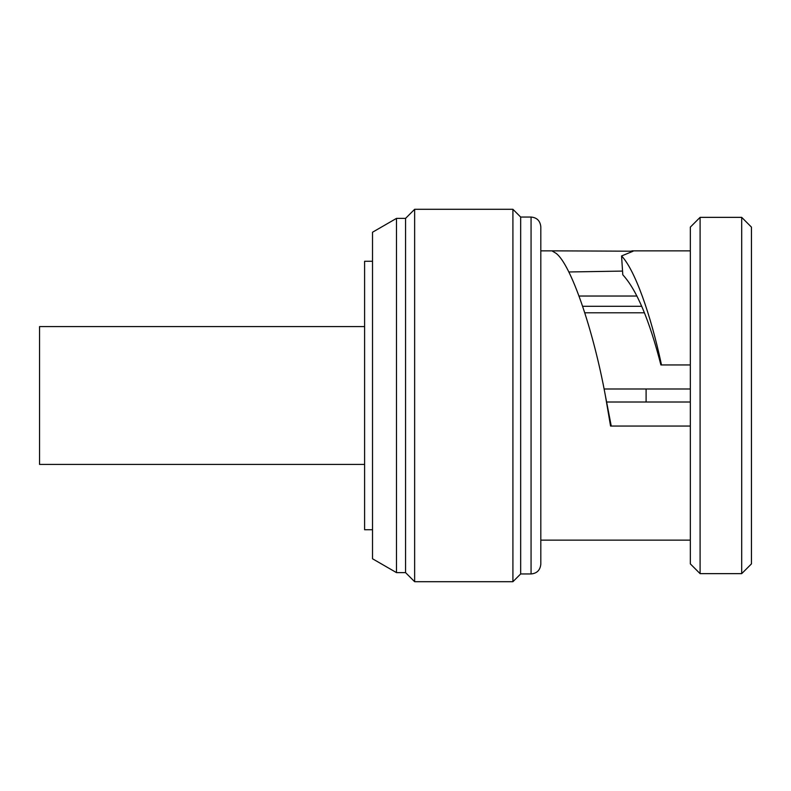 <?xml version="1.0" encoding="UTF-8"?>
<svg xmlns="http://www.w3.org/2000/svg" width="791" height="791" viewBox="0 0 791 791"><rect width="100%" height="100%" fill="white"/><g stroke="black" fill="none" stroke-linecap="round" stroke-linejoin="round"><path stroke-width="1.19" d="M372.521 261.257L364.602 261.257L364.602 529.743L372.521 529.743M584.757 312.791L644.438 312.791M582.621 306.295L641.728 306.295M606.737 402.006L690.335 402.006M690.335 388.994L604.097 388.994M646.099 388.994L646.099 402.006M751.45 227.116L751.45 563.884L741.701 573.643L741.701 217.357L751.45 227.116M700.094 217.357L690.335 227.116L690.335 563.884L700.094 573.643L700.094 217.357L741.701 217.357M690.335 426.052L610.563 426.052L605.352 395.5C593.023 328.67 570.647 263.947 555.994 253.278L552.513 251.202L553.799 250.856L633.126 251.202L621.558 255.958L622.794 274.803C636.577 289.724 649.282 319.772 660.91 364.948L690.335 364.948M622.527 271.086L568.808 271.975M540.817 250.856L540.817 564.201L540.817 226.799L540.817 250.856L553.799 250.856M621.558 255.958C634.491 269.306 650.528 313.444 661.503 364.948M605.352 395.5L611.255 426.052M540.817 540.144L690.335 540.144M520.666 573.95L520.666 217.05L531.068 217.05L531.068 573.95L520.666 573.95L512.914 581.701L512.914 209.299L414.642 209.299L414.642 581.701L512.914 581.701M405.556 218.385L396.489 218.385L372.521 232.228L372.521 558.772L396.489 572.615L405.556 572.615L405.556 218.385L414.642 209.299M396.489 218.385L396.489 572.615M364.602 326.584L39.55 326.584L39.55 464.416L364.602 464.416M579.002 296.032L636.953 296.032M700.094 573.643L741.701 573.643M631.851 250.856L690.335 250.856M531.068 217.05C536.931 217.574 540.184 220.818 540.817 226.799M531.068 573.95C536.931 573.426 540.184 570.182 540.817 564.201M520.666 217.05L512.914 209.299M405.556 572.615L414.642 581.701"/></g></svg>
